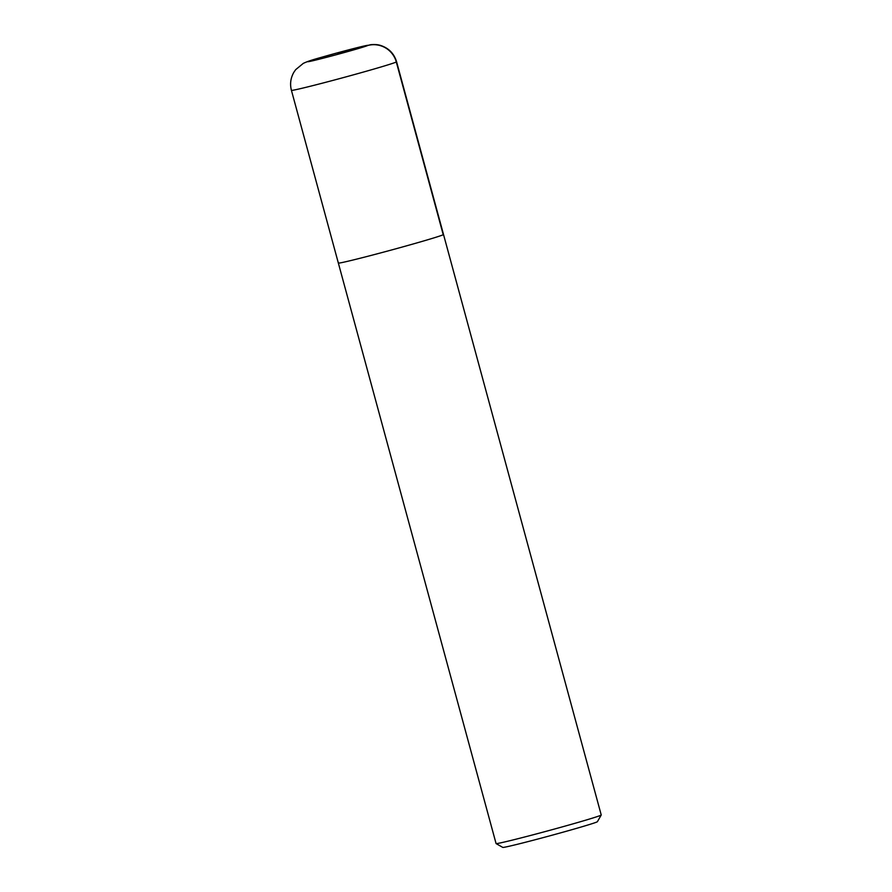 <?xml version="1.0" encoding="UTF-8"?>
<svg xmlns="http://www.w3.org/2000/svg" width="892" height="892" viewBox="0 0 892 892"><rect width="100%" height="100%" fill="white"/><g stroke="black" fill="none" stroke-linecap="round" stroke-linejoin="round"><path stroke-width="1.34" d="M338.625 262.828A54.49 1.327 -15.2 0 0 338.347 263.051L496.063 843.542A54.49 1.327 -15.2 0 0 496.086 843.576L502.765 847.4A49.038 1.193 -15.2 0 0 550.431 835.659A49.038 1.193 -15.2 0 0 597.395 821.688L601.219 815.009A54.49 1.327 -15.2 0 0 601.23 814.976L396.583 61.76C394.041 53.442 388.611 47.978 380.293 45.358C377.662 44.555 374.484 44.332 370.76 44.689L337.566 52.806C319.704 57.902 310.182 60.076 303.269 63.399L295.676 69.654L293.914 72.196C290.625 77.916 289.788 83.959 291.416 90.326A54.49 1.327 -15.2 0 0 344.401 77.314A54.49 1.327 -15.2 0 0 396.583 61.749M496.086 843.576A54.49 1.327 -15.2 0 0 549.037 830.53A54.49 1.327 -15.2 0 0 601.219 815.009M338.347 263.051A54.49 1.327 -15.2 0 0 391.32 250.039A54.49 1.327 -15.2 0 0 443.514 234.473A54.49 1.327 -15.2 0 1 391.32 250.039A54.49 1.327 -15.2 0 1 338.347 263.051L291.416 90.326M443.235 234.708L396.304 61.983A23.348 23.203 -117.7 0 0 367.772 45.481L337.878 53.509M307.985 61.548A31.142 0.758 -15.2 0 0 350.143 50.9A31.142 0.758 -15.2 0 0 355.507 48.09A31.142 0.758 -15.2 0 0 307.985 61.548"/></g></svg>
